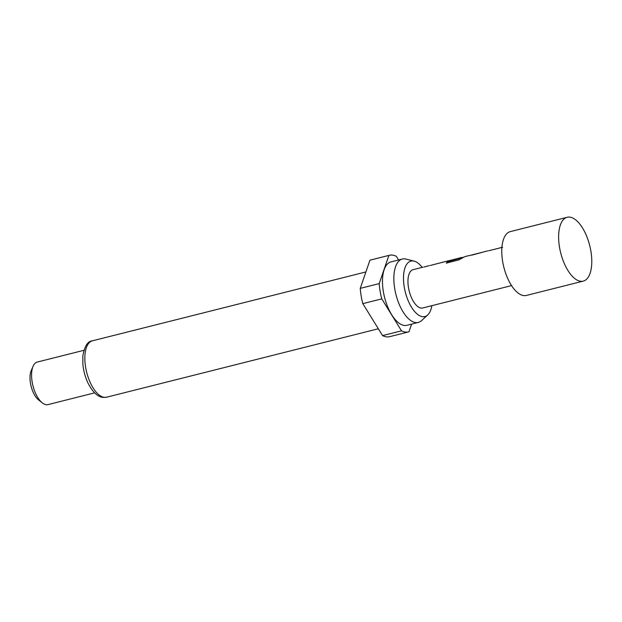 <?xml version="1.0" encoding="UTF-8"?>
<svg xmlns="http://www.w3.org/2000/svg" width="622" height="622" viewBox="0 0 622 622"><rect width="100%" height="100%" fill="white"/><g stroke="black" fill="none" stroke-linecap="round" stroke-linejoin="round"><path stroke-width="0.93" d="M559.512 247.198A32.912 14.959 75.9 0 0 574.712 278.516A32.912 14.959 75.9 0 0 583.242 281.121A32.912 14.959 75.9 0 0 590.9 251.218A32.912 14.959 75.9 0 0 567.171 217.288A32.912 14.959 75.9 0 0 560.888 223.625A32.912 14.959 75.9 0 0 559.512 247.198M567.171 217.288L510.312 231.609A32.912 14.959 75.9 0 0 502.654 261.52A32.912 14.959 75.9 0 0 526.383 295.442L583.242 281.121M502.646 247.245L488.565 250.79M500.601 247.634L501.596 247.509M484.655 251.677L468.98 255.681M471.974 255.106L481.996 252.4M468.405 255.735L464.789 256.653L458.865 259.918L446.332 263.083L447.498 261.621L462.822 257.368M452.147 260.12L459.565 258.006M460.684 257.726L449.582 260.564M449.006 260.626L430.362 265.446M442.405 262.29L443.393 262.165M429.374 265.571L423.986 267.056M511.564 285.599L422.719 307.976A19.748 8.972 -104.1 0 1 408.483 287.621A19.748 8.972 -104.1 0 1 413.07 269.676L423.007 267.172M422.19 267.374A28.604 13 75.9 0 0 414.112 261.131A28.604 13 75.9 0 0 413.233 260.96A28.604 13 75.9 0 0 404.261 287.076A28.604 13 75.9 0 0 422.556 316.684A28.604 13 75.9 0 0 427.679 315.004A28.604 13 75.9 0 0 431.839 305.682M414.112 261.131L405.987 259.079A32.694 14.858 75.9 0 0 404.984 258.884A32.694 14.858 75.9 0 0 402.333 259.032A32.694 14.858 75.9 0 0 395.258 291.555A32.694 14.858 75.9 0 0 415.644 322.585A32.694 14.858 75.9 0 0 418.303 322.437A32.694 14.858 75.9 0 0 421.498 320.664L427.679 315.004M402.333 259.032L390.958 261.893A32.694 14.858 75.9 0 0 383.883 294.416A32.694 14.858 75.9 0 0 404.277 325.446A32.694 14.858 75.9 0 0 406.928 325.306L418.303 322.437M83.916 350.31L37.266 362.058A21.941 9.975 75.9 0 0 33.083 366.28A21.941 9.975 75.9 0 0 42.304 402.877A21.941 9.975 75.9 0 0 46.207 404.712A21.941 9.975 75.9 0 0 47.987 404.611L94.63 392.863M33.083 366.28L31.201 370.642A17.556 7.977 75.9 0 0 38.58 399.923L42.304 402.877M398.601 259.973L396.37 256.365A39.497 17.952 75.9 0 0 392.505 255.121A39.497 17.952 75.9 0 0 389.294 255.3A39.497 17.952 75.9 0 0 388.898 255.409L369.942 260.183L360.255 288.375A39.497 17.952 75.9 0 0 362.813 303.645L382.569 335.6A39.497 17.952 75.9 0 0 389.636 336.673L408.592 331.899A39.497 17.952 75.9 0 0 408.988 331.79L411.624 324.116M389.294 255.3L370.347 260.074A39.497 17.952 75.9 0 0 369.942 260.183M360.255 288.375L379.21 283.601A39.497 17.952 75.9 0 0 381.76 298.871L362.813 303.645M382.569 335.6L401.517 330.834A39.497 17.952 75.9 0 0 408.592 331.899M379.21 283.601L388.898 255.409M401.517 330.834L381.76 298.871M446.417 263.262L447.568 261.815L459.596 258.511M459.666 258.713L461.812 257.625M106.587 397.209L102.957 397.419C97.53 396.758 92.554 391.992 88.013 383.098C85.261 377.235 83.55 371 82.881 364.399L82.812 356.243C84.514 346.275 87.71 341.136 92.383 340.825A29.071 13.217 75.9 0 0 86.093 369.748A29.071 13.217 75.9 0 0 104.224 397.341A29.071 13.217 75.9 0 0 106.587 397.209L378.339 328.766M460.117 257.827L461.477 257.485M483.963 251.824L487.578 250.907M92.383 340.825L365.907 271.938M461.532 257.695L463.553 257.189"/></g></svg>
